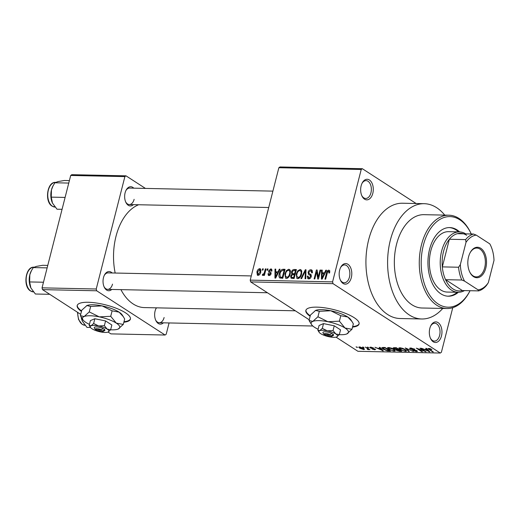 <?xml version="1.0" encoding="UTF-8"?>
<svg xmlns="http://www.w3.org/2000/svg" width="520" height="520" viewBox="0 0 520 520"><rect width="100%" height="100%" fill="white"/><g stroke="black" fill="none" stroke-linecap="round" stroke-linejoin="round"><path stroke-width="0.78" d="M372.801 193.336A10.296 6.318 -88.8 0 1 367.757 199.752A10.296 6.318 -88.8 0 1 361.926 195.942A10.296 6.318 -88.8 0 1 361.14 185.796A10.296 6.318 -88.8 0 1 362.2 182.982A10.296 6.318 -88.8 0 1 370.305 180.707A10.296 6.318 -88.8 0 1 372.801 193.336M361.719 195.481A8.925 5.473 91.2 0 0 365.697 198.464A8.925 5.473 91.2 0 0 370.942 192.81A8.925 5.473 91.2 0 0 366.08 180.622A8.925 5.473 91.2 0 0 361.978 183.436M441.474 335.959A10.296 6.318 -88.8 0 1 436.429 342.375A10.296 6.318 -88.8 0 1 430.599 338.566A10.296 6.318 -88.8 0 1 429.812 328.419A10.296 6.318 -88.8 0 1 430.872 325.605A10.296 6.318 -88.8 0 1 438.978 323.329A10.296 6.318 -88.8 0 1 441.474 335.959M430.391 338.098A8.925 5.473 91.2 0 0 434.369 341.088A8.925 5.473 91.2 0 0 439.615 335.433A8.925 5.473 91.2 0 0 434.753 323.245A8.925 5.473 91.2 0 0 430.651 326.06M351.312 277.635A10.296 6.318 -88.8 0 1 346.275 284.043A10.296 6.318 -88.8 0 1 340.438 280.235A10.296 6.318 -88.8 0 1 339.657 270.088A10.296 6.318 -88.8 0 1 340.717 267.28A10.296 6.318 -88.8 0 1 348.822 265.005A10.296 6.318 -88.8 0 1 351.312 277.635M340.236 279.773A8.925 5.473 91.2 0 0 344.214 282.763A8.925 5.473 91.2 0 0 349.453 277.108A8.925 5.473 91.2 0 0 344.591 264.921A8.925 5.473 91.2 0 0 340.49 267.728M123.845 322.231A27.456 7.677 -165.7 0 0 130.403 319.111A27.456 7.677 -165.7 0 0 116.812 308.477A27.456 7.677 -165.7 0 0 88.251 302.276A27.456 7.677 -165.7 0 0 77.188 305.546A27.456 7.677 -165.7 0 0 81.452 311.422M77.272 305.298A27.456 7.677 -165.7 0 0 81.582 310.914M352.521 327.1A27.456 7.677 -165.7 0 0 359.073 323.98A27.456 7.677 -165.7 0 0 345.488 313.346A27.456 7.677 -165.7 0 0 316.927 307.144A27.456 7.677 -165.7 0 0 305.864 310.414A27.456 7.677 -165.7 0 0 310.128 316.29M305.942 310.167A27.456 7.677 -165.7 0 0 310.258 315.783M133.406 204.633A9.607 5.896 -88.8 0 1 125.834 202.286A9.607 5.896 -88.8 0 1 125.106 192.816A9.607 5.896 -88.8 0 1 126.094 190.19A9.607 5.896 -88.8 0 1 133.757 188.162M125.632 201.819A8.236 5.057 91.2 0 0 129.285 204.549A8.236 5.057 91.2 0 0 134.121 199.329M111.787 289.439A9.607 5.896 -88.8 0 1 104.215 287.092A9.607 5.896 -88.8 0 1 103.487 277.622A9.607 5.896 -88.8 0 1 104.474 274.995A9.607 5.896 -88.8 0 1 112.138 272.974M104.013 286.624A8.236 5.057 91.2 0 0 107.666 289.354A8.236 5.057 91.2 0 0 112.509 284.135M163.397 322.829A9.607 5.896 -88.8 0 1 155.825 320.476A9.607 5.896 -88.8 0 1 155.097 311.006A9.607 5.896 -88.8 0 1 156.084 308.386A9.607 5.896 -88.8 0 1 156.39 307.84M155.623 320.014A8.236 5.057 91.2 0 0 159.276 322.738A8.236 5.057 91.2 0 0 164.112 317.525M444.743 215.118A57.655 35.38 91.2 0 0 424.209 203.691A57.655 35.38 91.2 0 0 390.338 240.221A57.655 35.38 91.2 0 0 421.759 318.981A57.655 35.38 91.2 0 0 442.754 308.445M424.209 203.691L402.538 203.229A57.655 35.38 91.2 0 0 368.667 239.759A57.655 35.38 91.2 0 0 400.082 318.519L421.759 318.981M138.658 204.744A52.169 32.006 91.2 0 0 116.005 236.327A52.169 32.006 91.2 0 0 115.174 273.039M362.329 168.708L361.225 169.481L278.863 167.726L279.962 166.953L362.329 168.708L416.143 203.522M359.574 346.905L363.545 348.27L364.526 349.291L363.675 349.557L359.743 348.218L358.716 347.172L359.574 346.905M365.313 347.074L369.954 349.648L368.635 349.226L368.518 349.661L367.647 349.512L367.282 349.147L368.043 348.92L365.313 347.074M368.732 348.855L368.518 349.661L368.726 348.849M367.848 349.206L368.154 348.478M375.206 349.096L374.777 349.791L372.047 349.031L374.595 349.135L370.26 347.932L369.779 347.366L370.65 347.139L373.607 348.004L371.169 347.51L370.851 347.887L375.622 349.583M371.248 347.191L370.851 347.887M374.185 349.427L374.673 348.822M382.993 347.451L385.015 347.49L390.455 351.013L387.335 350.883L383.136 349.174L381.751 347.744L382.993 347.451M394.212 347.685L396.344 347.731L401.785 351.254L399.646 351.208L396.376 350.285L395.987 349.557L393.705 348.679L393.049 347.932L394.212 347.685M395.876 349.687L396.051 349.284M405.275 347.925L413.439 351.5L406.289 348.341L409.272 351.41L408.551 351.397L405.275 347.925M419.991 348.238L420.68 348.25L426.121 351.774L418.113 348.875L422.474 351.696L421.785 351.676L416.344 348.16L424.346 351.052L419.991 348.238M430.137 348.647L431.86 349.505L428.948 349.037L433.316 351.923L432.627 351.91L427.934 348.582L430.137 348.647M429.364 348.446L428.948 349.037M278.863 167.726L250.211 280.124L332.579 281.879L333.028 283.66L250.666 281.905L309.238 319.793M336.05 337.142L357.923 351.293L440.284 353.048L441.389 352.274L452.757 307.684M333.028 283.66L440.284 353.048M425.769 348.361L426.491 348.374L429.839 351.851L421.466 348.27L424.411 349.349L426.797 349.401L425.769 348.361M410.741 347.997L414.863 349.232L411.313 348.406L410.846 348.978L416.916 350.688L417.476 351.338L416.449 351.611L412.744 350.512L415.786 351.195L416.208 350.662L410.169 348.972L409.604 348.283L410.741 347.997M410.676 347.997L410.846 348.978M416.65 350.526L416.52 351.026L416.293 350.35M398.84 348.004L399.919 347.763L402.753 348.361L405.301 349.583L406.647 351L405.496 351.377L400.043 349.512L398.781 348.121M387.51 347.763L388.59 347.522L391.424 348.121L393.972 349.343L395.317 350.76L394.166 351.137L388.713 349.271L387.452 347.88M379.269 347.366L379.99 347.386L383.331 350.857L374.966 347.276L377.91 348.354L380.296 348.406L379.269 347.366M367.282 347.113L368.745 347.633L367.282 347.113M362.55 347.016L364.019 347.529L362.55 347.016M356.05 346.873L357.513 347.393L356.05 346.873M262.6 268.834L263.289 268.846L262.964 270.12L262.275 270.108L262.6 268.834L263.198 269.217M267.332 268.931L268.021 268.944L267.696 270.225L267 270.205L267.332 268.931L267.923 269.315M279.318 269.185L280.039 269.204L275.659 278.096L274.937 278.083L275.015 269.094L275.736 269.113L275.652 271.791L278.038 271.843L279.318 269.185L279.87 269.542M290.361 270.712L290.257 273.793C289.764 276.334 288.476 277.882 286.397 278.44L285.558 278.2L284.914 273.793L286.416 270.595L288.736 269.269L289.588 269.516L290.361 270.712M301.691 270.959L301.587 274.034C301.093 276.575 299.806 278.122 297.726 278.681L296.894 278.44L296.244 274.034L297.745 270.836L300.066 269.51L300.918 269.757L301.691 270.959M311.35 276.036L308.581 274.437L308.081 272.292C308.568 270.673 309.504 269.822 310.889 269.744L311.818 269.997L312.403 272.812L311.682 272.909L311.214 270.972L310.557 270.784L308.769 272.285L309.12 273.565L310.668 274.32L311.259 276.51C310.824 278.018 309.966 278.817 308.672 278.915L307.82 278.681L307.281 276.204L307.996 276.101L308.919 277.869L310.577 276.464L310.284 275.223L311.363 275.918M309.771 278.649L308.321 277.713L309.946 278.538M325.819 270.179L326.541 270.192L322.166 279.091L321.438 279.071L321.516 270.082L322.238 270.101L322.153 272.786L324.545 272.831L325.819 270.179L326.372 270.536M361.225 169.481L332.579 281.879M329.745 270.777L329.602 272.942L328.887 273.046L328.523 271.167L327.613 271.83L325.644 279.162L324.954 279.149L326.502 273.078C326.742 271.447 327.522 270.459 328.822 270.12L329.719 270.699M329.803 271.895L328.523 271.167M320.041 270.056L320.73 270.069L318.448 279.006L317.714 278.993L316.635 271.765L314.802 278.928L314.113 278.915L316.394 269.978L317.135 269.99L318.214 277.206L320.041 270.056L320.632 270.439M305.325 269.737L306 269.757L305.767 278.74L305.052 278.72L305.435 270.79L301.6 278.649L300.878 278.636L305.325 269.737L305.988 270.166M294.255 269.503L296.394 269.548L294.112 278.493L291.096 278.233L290.647 276.159L291.87 274.3L291.486 272.084C291.928 270.406 292.851 269.548 294.255 269.503L296.101 270.699M279.806 278.018C278.85 276.998 278.675 275.567 279.279 273.728C279.747 271.18 281.002 269.692 283.043 269.262L285.064 269.308L282.783 278.252L279.689 277.953M270.797 268.886L271.492 269.074L271.947 271.011L271.232 271.115L270.517 269.815L269.328 270.803L269.353 271.401L270.641 272.142L271.141 273.8L269.113 275.626L268.418 275.431L267.989 273.735L268.704 273.631L269.321 274.697L270.413 273.923L270.218 273.286L271.122 273.871L268.97 272.642L268.6 270.953L270.797 268.886L271.882 269.588M271.993 270.608L270.517 269.815M269.353 271.401L270.998 272.454M270.108 275.346L268.938 274.593L270.218 275.275M265.356 268.892L266.045 268.905L264.387 275.405L263.699 275.392L263.965 274.352L262.847 275.49L262.281 275.125L262.717 274.203L264.03 273.585L265.356 268.892L265.954 269.276M262.847 275.49L262.281 275.125L262.841 275.49M259.721 268.651L260.358 268.834L260.786 272.058C260.436 273.897 259.512 275.002 258.005 275.386L257.381 275.21L256.925 272.044C257.27 270.179 258.2 269.048 259.721 268.651L260.793 269.347M70.701 175.455L71.805 174.681L125.99 175.832L124.891 176.605L70.701 175.455L42.048 287.846L96.239 289.003L96.694 290.784L42.504 289.627L80.711 314.346M108.082 332.053L110.903 333.879L165.087 335.029L166.192 334.256L169.072 322.946M96.694 290.784L165.087 335.029M125.99 175.832L145.438 188.416M124.891 176.605L96.239 289.003M120.919 289.633A52.169 32.006 91.2 0 0 144.43 307.587L295.328 310.798M42.504 289.627L42.048 287.846M272.896 191.126L129.636 188.078A8.236 5.057 91.2 0 0 125.866 190.645M156.566 307.846A8.236 5.057 91.2 0 0 155.857 308.841M251.277 275.932L108.017 272.883A8.236 5.057 91.2 0 0 104.253 275.45M250.666 281.905L250.211 280.124M322.225 270.543L321.516 270.082M323.837 273.871L322.153 272.786M325.072 273.175L324.545 272.831M322.738 276.464L324.044 273.871L322.12 273.832L321.99 278.148L322.738 276.464L323.284 276.815M324.565 274.209L324.044 273.871M322.471 278.46L321.99 278.148M317.48 272.311L316.635 271.765M317.213 270.504L316.394 269.978M318.812 277.596L318.214 277.206M312.377 270.706L310.889 269.744M307.931 276.62L307.281 276.204M311.161 276.842L310.577 276.464M311.181 275.802L311.09 274.833M308.711 272.695L308.081 272.292M305.962 271.135L305.435 270.79M296.842 274.423L296.244 274.034M298.356 271.232L297.745 270.836M301.496 270.433L300.066 269.51M298.844 278.401L297.986 277.641C299.585 277.192 300.56 275.977 300.905 274.007C301.464 272.168 301.1 271.024 299.806 270.556C298.246 270.992 297.284 272.161 296.927 274.072L296.699 276.101L299.019 278.304M301.496 274.391L300.905 274.007M301.821 271.635L299.806 270.556M291.298 276.575L290.647 276.159M292.572 274.749L291.87 274.3M292.103 272.486L291.486 272.084M293.69 277.433L294.372 274.762L292.331 274.8L291.375 276.022L291.59 277.251L294.288 277.817M295.236 274.099L294.639 273.715L295.438 270.582L293.235 270.647L292.182 272.09L292.454 273.514L294.372 274.762M296.03 270.966L295.438 270.582M295.048 274.833L293.28 273.689L294.639 273.715M292.454 273.514L293.28 273.689M285.512 274.183L284.914 273.793M287.027 270.992L286.416 270.595M290.167 270.192L288.736 269.269M287.514 278.161L286.656 277.401C288.256 276.945 289.231 275.736 289.575 273.767C290.134 271.928 289.77 270.777 288.476 270.315C286.917 270.751 285.954 271.921 285.597 273.832L285.37 275.86L287.683 278.064M290.167 274.151L289.575 273.767M290.485 271.394L288.476 270.315M284.784 270.394L283.043 269.262M279.883 274.118L279.279 273.728M282.36 277.192L284.108 270.342L282.867 270.315L280.8 271.577L279.968 273.754L280.202 276.965L282.958 277.576M284.7 270.725L284.108 270.342M282.789 278.233L281.138 277.167M282.165 278.239L280.202 276.965M275.724 269.555L275.015 269.094M277.329 272.877L275.652 271.791M278.57 272.188L278.038 271.843M276.231 275.47L277.537 272.883L275.62 272.844L275.483 277.16L276.231 275.47L276.776 275.828M278.064 273.221L277.537 272.883M275.971 277.472L275.483 277.16M268.69 274.19L267.989 273.735M270.978 274.281L270.413 273.923M269.536 271.557L268.6 270.953M264.563 274.736L263.965 274.352M263.679 274.827L262.717 274.203M263.757 274.703L263.185 274.333M264.739 274.04L264.03 273.585M265.096 272.642L264.498 272.259M257.53 272.441L256.925 272.044M259.012 275.08L257.881 274.346L258.264 274.456L260.097 272.051L259.467 269.581L257.634 271.999L258.264 274.456L259.116 275.008M260.683 272.428L260.097 272.051M261.027 270.452L259.467 269.581M431.334 349.187L431.243 349.538M432.718 351.54L432.627 351.91M429.26 351.254L429.111 351.832M426.94 348.842L426.797 349.401M428.142 350.818L427.206 349.804L425.282 349.765L428.857 351.475L428.142 350.818L428.291 350.24M427.343 349.258L427.206 349.804M428.987 350.968L428.857 351.475M425.386 349.369L425.282 349.765M425.484 351.357L425.386 351.754M421.882 351.306L421.785 351.676M424.437 350.682L424.346 351.052M414.329 348.926L414.245 349.265M411.404 348.043L411.313 348.406M416.715 350.565L416.449 351.611M410.416 347.997L410.169 348.972M408.7 350.818L408.551 351.397M405.639 350.825L405.496 351.377M400.147 349.102L400.043 349.512M404.859 350.968L405.724 350.695L404.599 349.563L400.562 348.179L399.711 348.452L402.272 350.337L404.859 350.968M404.69 349.219L404.599 349.563M400.654 347.822L400.562 348.179M399.744 350.812L399.646 351.208M396.624 349.329L396.376 350.285M393.959 347.685L393.705 348.679M400.459 350.825L398.834 349.778L396.871 349.765L396.981 350.24L399.262 350.799L400.459 350.825L400.556 350.454M398.931 349.407L398.834 349.778M396.981 349.336L396.981 350.24M398.197 349.362L396.292 348.127L394.186 348.127L394.394 348.686L396.838 349.336L398.197 349.362L398.294 348.991M396.383 347.757L396.292 348.127M394.297 347.692L394.394 348.686M394.927 347.704L394.829 348.101M394.31 350.578L394.166 351.137M388.817 348.862L388.713 349.271M393.529 350.721L394.394 350.454L393.269 349.317L389.233 347.938L388.382 348.212L390.943 350.097L393.529 350.721M393.361 348.978L393.269 349.317M389.318 347.581L389.233 347.938M387.419 350.538L387.335 350.883M383.24 348.771L383.136 349.174M389.129 350.584L384.963 347.887L382.779 348.341L386.815 350.467L389.129 350.584L389.226 350.214M385.053 347.516L384.963 347.887M382.837 347.445L382.779 348.341M383.819 347.464L383.721 347.861M382.759 350.259L382.61 350.844M380.438 347.854L380.296 348.406M381.641 349.824L380.699 348.816L378.781 348.777L382.35 350.487L381.641 349.824L381.784 349.251M380.841 348.27L380.699 348.816M382.479 349.973L382.35 350.487M378.879 348.381L378.781 348.777M374.991 348.972L374.777 349.791M370.461 347.139L370.26 347.932M368.154 347.25L368.056 347.62M369.363 349.265L369.265 349.635M367.458 348.029L367.361 348.4M363.422 347.146L363.331 347.516M363.935 348.537L363.675 349.557M359.847 347.802L359.743 348.218M360.197 346.964L360.393 348.205L363.129 349.193L363.766 348.419M363.129 349.193L362.856 348.257L359.638 347.438L359.775 346.918M362.947 347.913L362.856 348.257M356.922 347.009L356.824 347.38M352.651 326.586A27.456 7.677 -165.7 0 0 359.125 323.719M123.974 321.718A27.456 7.677 -165.7 0 0 130.448 318.851M459.641 231.914A34.32 21.06 91.2 0 0 449.722 227.578A34.32 21.06 91.2 0 0 429.566 249.321A34.32 21.06 91.2 0 0 448.266 296.205A34.32 21.06 91.2 0 0 458.354 292.298M458.556 231.888A34.32 21.06 91.2 0 0 449.183 227.578M471.263 233.994A45.305 27.801 91.2 0 0 471.198 233.844A45.305 27.801 91.2 0 0 445.536 217.081A45.305 27.801 91.2 0 0 423.345 245.297A45.305 27.801 91.2 0 0 434.317 300.872A45.305 27.801 91.2 0 0 469.982 290.862A45.305 27.801 91.2 0 0 470.06 290.713M469.982 290.862L469.534 291.714A46.677 28.639 -88.8 0 1 446.914 308.536A46.677 28.639 -88.8 0 1 421.486 244.77A46.677 28.639 -88.8 0 1 448.903 215.202A46.677 28.639 -88.8 0 1 470.782 232.973L471.198 233.844M448.903 215.202L423.976 214.675A46.677 28.639 91.2 0 0 396.559 244.244A46.677 28.639 91.2 0 0 421.993 308.002L446.914 308.536M464.503 290.596A30.199 18.532 -88.8 0 1 458.107 292.292L447.265 292.065A30.199 18.532 -88.8 0 1 430.813 250.809A30.199 18.532 -88.8 0 1 448.552 231.673L459.387 231.907A30.199 18.532 -88.8 0 1 465.712 233.877M447.72 296.179A34.32 21.06 91.2 0 0 457.269 292.279M69.388 180.596L64.305 180.492L57.98 181.597L54.912 182.774L68.757 183.066M65.098 197.425L51.252 197.132L51.448 189.917L53.053 185.828L54.912 182.774M62.069 209.313L56.986 209.203L52.468 203.086A13.364 8.197 91.2 0 0 52.488 203.131L51.252 197.132M53.053 185.828L52.825 186.264A13.364 8.197 91.2 0 0 51.448 189.917A13.364 8.197 91.2 0 0 52.468 203.086L52.468 203.086M473.558 276.666A15.236 9.347 -88.8 0 1 469.703 271.928A15.236 9.347 -88.8 0 1 470.113 252.746A15.236 9.347 -88.8 0 1 480.786 248.313A15.236 9.347 -88.8 0 1 485.797 268.073A15.236 9.347 -88.8 0 1 473.558 276.666M469.579 271.661A14.417 8.847 91.2 0 0 473.103 275.886A14.417 8.847 91.2 0 0 476.216 276.887A14.417 8.847 91.2 0 0 485.166 265.258A14.417 8.847 91.2 0 0 479.941 249.067A14.417 8.847 91.2 0 0 476.827 248.066A14.417 8.847 91.2 0 0 469.976 253.013M466.668 235.3A28.828 17.687 91.2 0 0 457.281 233.694A28.828 17.687 91.2 0 0 449.365 239.258L442.319 266.89A28.828 17.687 91.2 0 0 445.562 279.675A28.828 17.687 91.2 0 0 452.998 288.945A28.828 17.687 91.2 0 0 462.378 290.55L478.634 290.894L478.088 289.868A27.456 16.848 91.2 0 0 488.325 282.678L494 260.409A27.456 16.848 91.2 0 0 490.626 245.492A27.456 16.848 91.2 0 0 489.808 243.886L476.255 235.118A27.456 16.848 91.2 0 0 466.018 242.307L460.343 264.576A27.456 16.848 91.2 0 0 464.536 281.099L478.088 289.868M458.107 292.292A30.199 18.532 -88.8 0 1 451.588 290.199A30.199 18.532 -88.8 0 1 440.642 256.276A30.199 18.532 -88.8 0 1 459.387 231.907M464.536 281.099L461.819 280.02L445.562 279.675L462.378 290.55M466.018 242.307L465.621 239.603L449.365 239.258A28.828 17.687 91.2 0 0 442.319 266.89L458.575 267.235L460.343 264.576M488.325 282.678L486.558 285.337A28.828 17.687 -88.8 0 1 478.634 290.894M457.281 233.694L473.538 234.039L476.255 235.118M489.808 243.886L490.353 244.92M461.819 280.02A28.828 17.687 -88.8 0 1 458.575 267.235M465.621 239.603A28.828 17.687 -88.8 0 1 473.538 234.039M47.775 265.408L42.692 265.298L36.361 266.403L33.293 267.579L47.145 267.878M43.485 282.23L29.634 281.938L29.835 274.722L31.441 270.634L33.293 267.579M49.445 294.307L35.373 294.008L30.849 287.892A13.364 8.197 91.2 0 0 30.869 287.937L29.634 281.938M31.441 270.634L31.206 271.076A13.364 8.197 91.2 0 0 29.835 274.722A13.364 8.197 91.2 0 0 30.849 287.892L30.849 287.892M90.493 327.47L86.983 327.399L82.478 321.328L81.322 317.298M82.478 321.328A13.364 8.197 -88.8 0 1 82.459 321.282A13.364 8.197 -88.8 0 1 81.127 316.972M324.818 334.217L325.624 335.517L331.753 335.647L333.353 334.399L331.656 333.385A5.492 1.534 -165.7 0 0 325.449 331.799A5.492 1.534 -165.7 0 0 323.037 332.937L324.012 334.432A4.121 1.151 -165.7 0 0 324.07 334.51L330.2 334.64A4.121 1.151 -165.7 0 0 325.676 333.574A4.121 1.151 -165.7 0 0 324.012 334.432M325.624 335.517A4.121 1.151 -165.7 0 0 331.65 336.375A4.121 1.151 -165.7 0 0 331.753 335.647M331.65 336.375L333.216 335.53A5.492 1.534 -165.7 0 0 333.209 334.393M339.32 334.613L335.822 333.964L333.034 330.551L327.32 330.837L322.309 328.354L323.518 323.609L319.072 325.475L317.863 330.226L319.137 332.286A9.607 2.684 -165.7 0 0 320.651 333.638A9.607 2.684 -165.7 0 0 329.154 336.772A9.607 2.684 -165.7 0 0 336.746 336.928L339.32 334.613L340.529 329.862L334.243 325.8L323.518 323.609M333.034 330.551L334.243 325.8M322.309 328.354L319.735 330.675L317.863 330.226M339.287 334.653A19.221 5.375 -165.7 0 0 346.808 333.931A19.221 5.375 -165.7 0 0 347.23 333.729A19.221 5.375 -165.7 0 0 344.975 327.997A19.221 5.375 -165.7 0 0 327.964 321.737A19.221 5.375 -165.7 0 0 312.793 321.412A19.221 5.375 -165.7 0 0 311.597 324.649A19.221 5.375 -165.7 0 0 314.626 327.346A19.221 5.375 -165.7 0 0 318.11 329.251M319.332 311.324L330.766 310.752L340.788 315.712L347.776 317.012L351.962 321.483L353.353 323.843L351.962 329.29L344.975 327.997L339.397 321.165L327.964 321.737L317.941 316.778L319.332 311.324L315.588 310.427L310.44 315.068L309.049 320.515L311.597 324.649M339.397 321.165L340.788 315.712M315.133 310.648L315.588 310.427A19.221 5.375 14.3 0 0 315.172 310.628L315.133 310.648M317.941 316.778L312.793 321.412L309.049 320.515M346.808 333.931L351.962 329.29M351.962 321.483L350.805 319.709A19.221 5.375 -165.7 0 0 347.776 317.012A19.221 5.375 -165.7 0 0 330.766 310.752A19.221 5.375 -165.7 0 0 315.588 310.427M336.746 336.928A9.607 2.684 -165.7 0 0 336.954 336.83A9.607 2.684 -165.7 0 0 335.822 333.964A9.607 2.684 -165.7 0 0 327.32 330.837A9.607 2.684 -165.7 0 0 319.735 330.675A9.607 2.684 -165.7 0 0 319.137 332.286M331.656 333.385L330.2 334.64M96.142 329.349L96.948 330.649L103.084 330.779L104.676 329.531L102.986 328.517A5.492 1.534 -165.7 0 0 96.778 326.931A5.492 1.534 -165.7 0 0 94.361 328.068L95.335 329.563A4.121 1.151 -165.7 0 0 95.394 329.641L101.523 329.771A4.121 1.151 -165.7 0 0 96.999 328.705A4.121 1.151 -165.7 0 0 95.335 329.563M96.948 330.649A4.121 1.151 -165.7 0 0 102.973 331.507A4.121 1.151 -165.7 0 0 103.084 330.779M102.973 331.507L104.546 330.661A5.492 1.534 -165.7 0 0 104.54 329.524M110.643 329.745L107.153 329.095L104.364 325.683L98.644 325.969L93.633 323.486L94.841 318.74L90.395 320.606L89.187 325.358L90.46 327.418A9.607 2.684 -165.7 0 0 91.975 328.77A9.607 2.684 -165.7 0 0 100.484 331.903A9.607 2.684 -165.7 0 0 108.069 332.059L110.643 329.745L111.852 324.994L105.573 320.931L94.841 318.74M104.364 325.683L105.573 320.931M93.633 323.486L91.059 325.806L89.187 325.358M110.611 329.784A19.221 5.375 -165.7 0 0 118.138 329.062A19.221 5.375 -165.7 0 0 118.553 328.861A19.221 5.375 -165.7 0 0 116.298 323.128A19.221 5.375 -165.7 0 0 99.288 316.869A19.221 5.375 -165.7 0 0 84.117 316.543A19.221 5.375 -165.7 0 0 82.921 319.781A19.221 5.375 -165.7 0 0 85.956 322.478A19.221 5.375 -165.7 0 0 89.434 324.382M90.656 306.456L102.089 305.883L112.112 310.843L119.099 312.143L123.285 316.615L124.677 318.975L123.285 324.422L116.298 323.128L110.721 316.297L99.288 316.869L89.265 311.909L90.656 306.456L86.918 305.558L81.764 310.2L80.379 315.647L82.921 319.781M110.721 316.297L112.112 310.843M86.456 305.78L86.918 305.558A19.221 5.375 14.3 0 0 86.495 305.76L86.456 305.78A19.221 5.375 14.3 0 1 86.495 305.76M89.265 311.909L84.117 316.543L80.379 315.647M118.138 329.062L123.285 324.422M123.285 316.615L122.128 314.841A19.221 5.375 -165.7 0 0 119.099 312.143A19.221 5.375 -165.7 0 0 102.089 305.883A19.221 5.375 -165.7 0 0 86.918 305.558M108.069 332.059A9.607 2.684 -165.7 0 0 108.277 331.962A9.607 2.684 -165.7 0 0 107.153 329.095A9.607 2.684 -165.7 0 0 98.644 325.969A9.607 2.684 -165.7 0 0 91.059 325.806A9.607 2.684 -165.7 0 0 90.46 327.418M102.986 328.517L101.523 329.771M327.093 273.462L326.502 273.078M311.058 274.664L310.057 274.014M305.929 272.578L305.351 272.207M294.125 278.46L292.494 277.407M429.032 349.122L428.928 349.518M397.644 349.356L397.54 349.746M388.622 350.578L388.525 350.968M373.12 348.4L373.035 348.757M55.588 182.383A12.357 7.579 91.2 0 0 47.925 192.355A12.357 7.579 91.2 0 0 52.403 206.225A12.357 7.579 91.2 0 0 55.068 207.083L52.15 206.154C44.33 201.838 47.099 181.506 55.595 182.383M30.784 291.038A12.357 7.579 91.2 0 0 33.449 291.896L30.53 290.959C22.718 286.65 25.48 266.312 33.976 267.189A12.357 7.579 91.2 0 0 26.305 277.16A12.357 7.579 91.2 0 0 30.784 291.038M77.753 312.436A12.357 7.579 91.2 0 0 82.394 324.422A12.357 7.579 91.2 0 0 85.059 325.28L85.078 325.28M311.214 270.972L312.546 271.837M309.12 273.565L311.207 274.911M291.59 277.251L293.488 278.48M428.89 348.901L429.019 348.4M405.724 350.695L405.899 349.999M399.711 348.452L399.887 347.763M396.656 349.888L396.793 349.336M393.991 348.257L394.141 347.685M394.394 350.454L394.57 349.759M388.382 348.212L388.557 347.522M370.643 347.633L370.767 347.146M374.745 349.317L374.849 348.901M368.141 349.102L368.277 348.562M268.717 207.513L129.285 204.549M107.666 289.354L267.436 292.753M312.832 326.007L159.276 322.738M490.626 245.492L490.282 244.764M77.441 312.234L78.533 319.501L82.141 324.35L85.059 325.28"/></g></svg>
